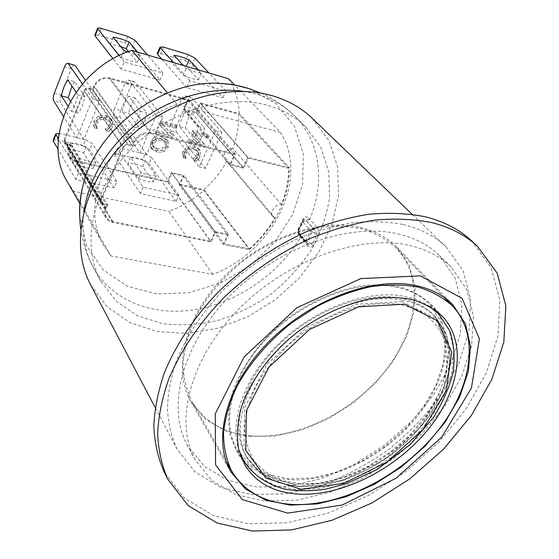 <?xml version="1.0" encoding="UTF-8"?>
<svg xmlns="http://www.w3.org/2000/svg" width="559" height="559" viewBox="0 0 559 559"><rect width="100%" height="100%" fill="white"/><g stroke="black" fill="none" stroke-linecap="round" stroke-linejoin="round"><path stroke-width="0.42" stroke-dasharray="2.79 2.1" d="M145.088 154.011L151.713 157.68L149.106 163.661L142.503 159.993L145.088 154.011L120.744 148.184L118.18 154.256L142.503 159.993M143.209 187.23L140.414 193.617L176.071 201.373L178.894 195.126L143.209 187.23L117.523 149.526L117.243 148.645L120.744 148.184M178.894 195.126L151.713 157.68M130.561 157.156C134.642 157.079 139.561 158.239 145.319 160.636L156.15 175.833C152.104 176.008 147.101 174.862 141.127 172.396L130.561 157.156L127.948 163.277L138.429 178.621L141.127 172.396M118.18 154.256L114.672 154.752L114.944 155.64L117.523 149.526M85.562 139.757L92.319 143.516L89.761 149.728L83.025 145.962L85.562 139.757L59.61 133.538L57.102 139.848L53.245 140.12M116.838 181.395L78.63 172.941L75.905 179.586L114.071 187.887L116.838 181.395L92.319 143.516M114.071 187.887L89.761 149.728M59.044 133.412L59.61 133.538M78.63 172.941L58.388 139.051M95.889 162.033C91.417 162.145 86.079 160.922 79.86 158.365L70.427 142.971C74.92 142.95 80.161 144.187 86.149 146.675L95.889 162.033L93.227 168.434L83.57 152.963C77.596 150.49 72.363 149.267 67.87 149.316L77.219 164.828L79.86 158.365M75.905 179.586L58.192 149.428M74.368 65.137C73.32 65.144 72.314 66.304 71.342 68.631L64.592 66.773M76.842 137.717L83.92 139.408L99.782 100.487L92.661 98.622L76.842 137.717L63.377 116.3M92.661 98.622L82.383 83.899M76.024 92.074L77.932 94.897C76.534 101.612 74.354 107.083 71.384 111.318L67.835 105.833M54.251 93.283L60.973 95.03L71.342 68.631M60.973 95.03C59.827 98.342 59.666 100.9 60.491 102.702L53.748 100.983M120.716 110.542C119.549 113.736 119.437 116.23 120.381 118.012L114.05 116.398C113.121 114.609 113.232 112.107 114.399 108.9L120.716 110.542L131.309 85.108L124.971 83.368L114.399 108.9M140.043 152.852L146.668 154.438L162.865 117.027L156.213 115.28L140.043 152.852L114.05 116.398M156.213 115.28L128.94 80.531L134.775 81.873C133.573 81.572 132.42 82.648 131.309 85.108M124.971 83.368C126.082 80.901 127.228 79.818 128.416 80.112L128.94 80.531M122.239 111.674C123.539 105.406 125.691 100.243 128.703 96.19L140.169 111.206C138.814 117.697 136.585 122.966 133.468 127.005L122.239 111.674L128.626 113.323L139.981 128.647C143.104 124.629 145.34 119.381 146.689 112.918L135.096 97.909C132.071 101.941 129.912 107.083 128.626 113.323M162.865 117.027L135.299 82.292M146.668 154.438L120.381 118.012M181.682 98.95C182.814 96.574 184.016 95.547 185.288 95.875L191.262 97.532C189.983 97.203 188.774 98.223 187.635 100.592L181.682 98.95L170.921 123.581L176.861 125.118L187.635 100.592M199.207 167.022L205.412 168.504L221.874 132.49L215.641 130.855L199.207 167.022L170.705 130.876C169.67 129.108 169.747 126.676 170.921 123.581M215.641 130.855L185.854 96.295M179.355 126.481C180.606 120.409 182.8 115.433 185.93 111.555L198.473 126.488C197.166 132.769 194.895 137.842 191.66 141.7L179.355 126.481L185.357 128.039L197.767 143.244C201.016 139.408 203.287 134.356 204.587 128.088L191.94 113.17L185.93 111.555M176.861 125.118C175.68 128.207 175.617 130.631 176.658 132.399L170.705 130.876M222.859 97.797L225.906 91.054L189.76 80.713L186.741 87.616L222.859 97.797L192.226 64.62L185.322 60.959L188.103 54.53M225.906 91.054L208.947 73.012M189.76 80.713L173.625 62.636M198.375 69.903L201.345 73.11C197.369 72.796 192.296 71.314 186.133 68.666L183.226 65.459M163.445 47.117L160.678 53.657L157.345 53.447M186.741 87.616L161.803 59.17M160.021 80.084L163.018 73.054L124.217 61.951L121.254 69.155L160.021 80.084L132.078 46.844L125.027 43.085L127.759 36.398M124.217 61.951L119.123 55.614M163.018 73.054L147.527 54.978M137.542 52.043L140.246 55.257C136.836 54.957 132.609 53.86 127.564 51.966M101.403 28.474L98.698 35.28L125.027 43.085M98.698 35.28L94.89 35.063M199.032 149.379L198.431 148.421L194.099 145.976L187.447 146.472L183.086 151.014L182.234 156.122L184.673 156.716L184.253 154.501L184.819 151.426L187.922 148.373L193.128 148.128L196.656 150.119L197.02 154.431L194.93 157.233L192.925 158.728L195.308 159.308L198.759 154.836L199.032 149.379L200.395 151.056L199.794 150.098L195.447 147.646L188.781 148.149L184.407 152.705L183.583 155.542L182.262 153.844M183.583 155.542L183.548 157.827L182.234 156.122M183.548 157.827L185.993 158.414L184.673 156.716M185.993 158.414L184.743 156.555M186.063 158.253L185.581 156.199L186.147 153.117L189.256 150.057L187.922 148.373M189.256 150.057L194.476 149.805L198.012 151.803L198.375 156.122L196.279 158.931L194.93 157.233M196.279 158.931L194.329 160.272L192.988 158.574M194.329 160.272L192.925 158.728M194.259 160.419L196.649 160.999L195.308 159.308M196.649 160.999L198.431 159.161L197.082 157.47M198.431 159.161L200.115 156.52L200.395 151.056M203.686 143.279L193.756 133.028L206.802 136.389L207.682 134.446L192.527 130.526L191.199 133.503L200.381 142.88L188.376 139.841L187.503 141.783L202.637 145.599L203.686 143.279L205.062 144.942L193.756 133.028M195.119 134.677L208.186 138.038L206.802 136.389M208.186 138.038L209.066 136.096L207.682 134.446M209.066 136.096L193.882 132.176L192.527 130.526M193.882 132.176L192.555 135.159L191.199 133.503M192.555 135.159L200.381 142.88M201.743 144.543L189.718 141.504L188.376 139.841M189.718 141.504L188.844 143.453L187.503 141.783M188.844 143.453L204.007 147.262L202.637 145.599M204.007 147.262L205.062 144.942M111.367 119.186L105.798 115.475L98.559 115.923L94.024 120.73L93.276 123.756L93.36 126.194L96.057 126.858L95.484 124.482L95.945 121.198L99.181 117.963L104.854 117.767L109.096 120.318L109.431 124.58L107.293 127.55L105.176 129.122L107.81 129.772L111.353 125.027L111.367 119.186L112.555 120.87L106.972 117.152L99.712 117.607L95.17 122.428L94.415 125.454L93.276 123.756M94.415 125.454L94.499 127.899L93.36 126.194M94.499 127.899L97.203 128.57L96.057 126.858M97.203 128.57L96.127 126.69M97.273 128.395L96.63 126.18L97.091 122.889L100.334 119.654L99.181 117.963M100.334 119.654L106.028 119.451L110.277 122.009L110.612 126.271L108.467 129.255L107.293 127.55M108.467 129.255L106.406 130.666L105.239 128.961M106.406 130.666L105.176 129.122M106.343 130.827L108.984 131.477L107.81 129.772M108.984 131.477L110.829 129.527L109.655 127.829M110.829 129.527L112.534 126.718L112.555 120.87M171.725 133.88L161.285 123.336L174.813 126.83L175.687 124.853L159.965 120.772L158.651 123.818L168.301 133.454L155.849 130.296L154.99 132.28L170.684 136.249L171.725 133.88L173.031 135.551L161.285 123.336M162.578 124.992L176.141 128.486L174.813 126.83M176.141 128.486L177.014 126.502L175.687 124.853M177.014 126.502L161.265 122.421L159.965 120.772M161.265 122.421L159.944 125.475L158.651 123.818M159.944 125.475L168.301 133.454M169.608 135.124L157.128 131.966L155.849 130.296M157.128 131.966L156.268 133.957L154.99 132.28M156.268 133.957L171.99 137.919L170.684 136.249M171.99 137.919L173.031 135.551M166.428 146.877C165.024 149.903 162.208 150.979 157.98 150.112L153.788 147.653L153.676 143.733L156.855 140.602L162.18 140.484L166.121 142.657L166.428 146.877M156.709 148.408C160.929 149.281 163.738 148.205 165.143 145.179L164.828 140.973L160.901 138.8L155.577 138.912L152.411 142.042L152.53 145.948L156.709 148.408L157.98 150.112M155.758 150.588L162.592 150.161L166.938 145.613L167.05 139.995L161.858 136.592L154.955 136.983L150.602 141.574L150.525 147.22L155.758 150.588L157.023 152.3L163.871 151.866L168.231 147.303L168.35 141.679L163.144 138.276L156.227 138.667L154.955 136.983M156.227 138.667L151.859 143.272L151.775 148.925L150.525 147.22M151.775 148.925L157.023 152.3M180.089 184.309L203.895 189.725C213.321 181.333 221.029 171.753 226.996 160.999L225.151 159.643C222.971 153.508 225.536 149.763 232.844 148.394C237.128 137.081 239.063 125.684 238.651 114.19L200.583 103.722L196.398 113.142L183.443 109.655L187.614 100.152L109.473 78.658C102.716 77.526 97.692 80.133 94.394 86.477L92.955 90.048L88.636 88.895C86.82 88.602 85.471 89.3 84.605 90.991L64.9 140.155L65.04 142.447L66.661 143.586L70.937 144.592L69.561 148.016C68.401 151.063 68.554 153.872 70.022 156.443L72.53 159.119L75.486 160.51L167.434 181.43L171.424 172.479L184.086 175.428L180.089 184.309L224.096 243.822L249.363 248.853L203.895 189.725M182.73 64.914L171.264 61.944L183.219 75.381L186.133 68.666M183.219 75.381C189.368 78.015 194.434 79.476 198.417 79.762L186.196 66.332M201.345 73.11L198.417 79.762M138.429 178.621C144.383 181.081 149.386 182.206 153.432 182.003L142.692 166.701L145.319 160.636M156.15 175.833L153.432 182.003M171.264 61.944L174.08 55.362M142.692 166.701C136.941 164.311 132.029 163.165 127.948 163.277M86.149 146.675L83.57 152.963M70.427 142.971L67.87 149.316M113.072 37.194L110.305 44.049L121.114 57.493L123.972 50.499M120.751 46.572L110.305 44.049M77.219 164.828C83.417 167.379 88.755 168.58 93.227 168.434M140.246 55.257L137.374 62.175L128.605 51.568M121.114 57.493C127.529 60.225 132.951 61.79 137.374 62.175M140.414 193.617L114.944 155.64M176.071 201.373L149.106 163.661M160.678 53.657L185.322 60.959M121.254 69.155L113.079 58.765M57.102 139.848L83.025 145.962M191.66 141.7L197.767 143.244M198.473 126.488L204.587 128.088M133.468 127.005L139.981 128.647M140.169 111.206L146.689 112.918M71.384 111.318L78.337 113.079C81.321 108.858 83.508 103.408 84.898 96.728L74.543 81.649L67.723 79.818M77.932 94.897L84.898 96.728M70.392 100.99L78.337 113.079M135.096 97.909L128.703 96.19M191.94 113.17C188.795 117.027 186.601 121.981 185.357 128.039M74.543 81.649L71.971 86.1M99.782 100.487L85.534 80.37M83.92 139.408L60.491 102.702M221.874 132.49L191.835 97.951M205.412 168.504L176.658 132.399M249.363 248.853C259.656 239.776 268.152 229.49 274.832 218.003L272.904 216.626C269.075 212.623 275.301 203.804 281.443 204.573C286.355 192.534 288.758 180.438 288.668 168.301L248.259 158.141L243.507 168.231L229.721 164.856L234.459 154.675L150.888 133.671C143.614 132.623 138.122 135.523 134.412 142.363L132.776 146.206L128.13 145.081C126.173 144.816 124.699 145.592 123.721 147.415L101.361 200.227L101.458 202.651L103.184 203.818L107.789 204.776L70.937 144.592M132.776 146.206L92.955 90.048M107.789 204.776L106.224 208.444C104.91 211.707 105.015 214.677 106.545 217.367L108.739 219.813L112.352 221.525L210.638 241.139L167.434 181.43M210.638 241.139L215.145 231.594L171.424 172.479M215.145 231.594L228.61 234.361L184.086 175.428M228.61 234.361L224.096 243.822M274.832 218.003L226.996 160.999M281.443 204.573L232.844 148.394M288.668 168.301L238.651 114.19M248.259 158.141L200.583 103.722M243.507 168.231L196.398 113.142M229.721 164.856L183.443 109.655M234.459 154.675L187.614 100.152M223.104 244.36L227.618 234.899L215.494 232.418L211.002 241.949L112.625 222.384L108.628 220.756L105.798 217.793C104.17 214.929 104.058 211.763 105.462 208.29L106.713 205.356L102.877 204.559L100.711 203.092L100.585 200.066L122.945 147.227C124.168 144.949 126.006 143.977 128.458 144.313L132.329 145.249L133.643 142.175C137.598 134.873 143.453 131.777 151.216 132.895L235.493 154.116L230.748 164.297L243.165 167.344L247.917 157.247L289.401 167.693L239.315 113.631L200.241 102.87L196.055 112.296L184.393 109.152L188.565 99.649L109.76 77.939C102.556 76.737 97.189 79.518 93.674 86.282L92.521 89.14L88.923 88.182C86.652 87.812 84.968 88.685 83.878 90.796L64.18 139.988L64.355 142.845L66.381 144.278L69.952 145.109L68.848 147.849C67.611 151.091 67.779 154.088 69.337 156.827L72.013 159.692L75.172 161.174L167.791 182.213L171.774 173.269L183.17 175.917L179.173 184.798L223.104 244.36L249.426 249.593C275.489 226.081 288.814 198.78 289.401 167.693M183.17 175.917L227.618 234.899M171.774 173.269L215.494 232.418M167.791 182.213L211.002 241.949M69.952 145.109L106.713 205.356M92.521 89.14L132.329 145.249M188.565 99.649L235.493 154.116M184.393 109.152L230.748 164.297M196.055 112.296L243.165 167.344M200.241 102.87L247.917 157.247M179.173 184.798L203.972 190.43L249.426 249.593M239.315 113.631C238.721 100.969 235.199 89.37 228.743 78.819M280.555 132.518L177.07 104.463C113.428 124.839 76.038 202.917 104.267 246.302L110.982 255.959L212.679 274.357C272.072 252.829 310.154 179.285 280.555 132.518L234.598 84.891M212.679 274.357L168.972 211.428C181.836 206.585 193.498 199.591 203.972 190.43M177.07 104.463L167.497 92.99M67.478 182.052L73.893 191.353L168.972 211.428M110.982 255.959L73.893 191.353M471.237 240.51L491.026 267.433L499.809 300.092L497.922 336.071L486.204 373.132L465.857 409.293L438.263 442.812L404.933 472.166L367.473 496.043L327.616 513.253L287.235 522.763L248.371 523.734L213.286 515.566L184.344 498.062L163.969 471.579M409.426 245.429C426.608 249.377 440.562 256.623 451.302 267.167L466.73 289.401L473.445 316.205L471.593 345.735L461.769 376.228L444.873 406.051L421.982 433.77L394.347 458.094L363.308 477.896L330.334 492.193L296.983 500.151L264.966 501.123L236.08 494.701L212.189 480.817L195.112 459.819C174.122 422.003 189.739 359.053 238.302 309.609C286.69 260.082 359.793 233.914 409.426 245.429M360.024 227.373C375.173 230.923 387.457 237.526 396.869 247.19L409.356 265.658L415.058 287.675L413.995 311.831L406.533 336.7L393.298 360.981L375.124 383.467L352.988 403.095L327.993 418.915L301.343 430.137L274.343 436.111L248.371 436.383L224.879 430.696L205.3 419.103L191.024 401.984C172.619 370.4 183.932 318.833 222.042 278.843C260.012 238.791 318.742 217.689 360.024 227.373M250.404 435.782C223.886 433.204 204.412 421.793 191.975 401.558C186.531 390.468 183.562 378.066 183.066 364.363C184.093 350.13 187.768 335.491 194.092 320.468C205.726 297.57 222.699 277.25 245.017 259.516C267.719 243.207 293.007 232.125 317.701 227.506C333.898 225.605 348.97 226.136 362.931 229.099C375.962 233.376 387.052 239.671 396.198 247.979C424.889 277.963 417.685 330.579 384.704 371.581C351.744 412.696 296.361 439.814 250.404 435.782M249.104 88.636L275.957 103.653L294.446 126.327L303.39 154.151L302.566 184.47L292.525 214.691L274.406 242.494L249.768 265.839L220.505 283.029L188.767 292.72L156.946 293.978L127.592 286.355L103.338 270.046L86.687 245.988L79.713 216.026M268.257 105.546C283.245 109.92 295.774 117.069 305.864 126.998L320.852 147.45L328.783 171.599L329.558 197.83C326.673 215.837 320.524 233.355 311.104 250.383C300.064 266.727 286.704 281.31 271.038 294.125C254.38 305.619 236.667 314.403 217.898 320.475C198.92 324.793 180.382 325.848 162.285 323.619L137.304 315.597L116.307 301.273L100.809 281.198C81.216 245.736 91.194 191.562 128.682 151.601C166.044 111.576 225.186 92.934 268.257 105.546M313.452 245.422C311.328 247.637 309.448 247.756 307.806 245.778L307.841 243.619L307.017 243.144L308.163 243.941L312.16 244.297L313.452 245.422L318.49 235.57L317.093 234.654C317.072 232.733 316.045 230.979 314.018 229.393L306.066 220.379L303.928 219.03L298.779 228.987L299.198 234.004L306.598 242.913L299.135 234.179L297.982 231.077L302.789 221.532L303.195 220.973L306.011 220.546L313.592 229.162L306.465 243.004L305.773 242.445L305.703 240.454L310.594 230.811L303.048 222.168L298.233 231.726L305.703 240.454L312.16 244.297L317.093 234.654L310.594 230.811L317.1 227.555C318.826 229.435 319.287 232.104 318.49 235.57M312.125 118.187L328.741 140.358L337.594 166.603L338.586 195.133L332.067 224.215L318.693 252.263L299.393 277.851L275.259 299.736L247.539 316.848L217.598 328.287L186.944 333.353L157.191 331.55L130.058 322.676L107.3 306.884L90.607 284.769M403.074 224.522C420.654 228.778 435.049 236.296 446.257 247.085L463.118 270.787L470.657 299.365L469.05 330.816L458.939 363.224L441.289 394.871C426.224 415.106 408.51 433.449 388.17 449.876C366.739 464.864 344.204 476.785 320.58 485.645L285.279 493.821L251.34 494.54L220.679 487.357L195.315 472.18L177.217 449.401C171.69 437.376 168.42 424.071 167.407 409.495C167.784 394.34 170.635 378.569 175.966 362.183C185.902 337.063 201.561 313.173 222.936 290.519C245.471 268.599 270.738 251.159 298.744 238.183C317.274 230.72 335.568 225.522 353.623 222.587C371.26 220.987 387.743 221.63 403.074 224.522M397.994 233.907C415.023 237.917 428.9 245.184 439.612 255.701L455.082 277.858L461.944 304.522L460.343 333.863L450.847 364.119L434.315 393.676L411.829 421.109L384.599 445.132L353.966 464.62L321.369 478.616L288.381 486.288L256.679 487.022L228.051 480.412L204.342 466.423L187.342 445.411C166.4 407.658 181.528 345.28 229.218 296.549C276.733 247.749 348.781 222.223 397.994 233.907M307.806 245.778L299.973 236.604C298.017 234.626 297.472 231.852 298.331 228.296L303.202 218.611C305.284 216.347 307.247 216.326 309.092 218.548L303.048 222.168L302.768 221.602L303.579 219.414L297.968 231.153L298.317 233.704L299.994 234.445M303.202 218.611L303.579 219.407L297.982 231.077L298.317 233.704L305.773 242.445L308.163 243.941L299.82 234.717M298.331 228.296L298.786 228.931C298.01 230.266 298.415 232.104 299.994 234.452L299.973 236.604M437.536 312.788C455.641 342.541 443.182 388.288 411.096 423.645C378.96 459.044 329.677 482.228 289.269 479.643C269.759 478.266 254.261 471.475 242.767 459.26M241.236 457.493L236.324 450.491L230.028 434.685C227.981 422.814 228.449 410.026 231.433 396.331C239.504 368.535 260.375 339.509 288.689 317.589C310.455 301.916 334.555 291.071 357.907 286.306C373.188 284.231 387.338 284.461 400.356 287.005C412.444 290.799 422.625 296.515 430.898 304.166L436.258 310.825M395.604 286.984C410.061 289.911 421.584 295.914 430.164 304.976L440.751 321.418L445.16 341.13L443.434 362.854L435.922 385.354L423.212 407.455L406.072 428.061L385.41 446.208L362.246 461.021L337.685 471.768L312.928 477.847L289.227 478.818L267.88 474.444L250.166 464.739L237.309 450.009C220.442 422.08 231.545 375.005 267.314 337.636C302.95 300.218 357.599 279.318 395.604 286.984M400.398 298.164C363.476 290.959 310.364 311.517 275.699 347.929C240.908 384.285 230.042 429.899 246.442 456.808L258.88 470.916L276.013 480.16L296.682 484.262L319.643 483.2L343.652 477.211L367.487 466.716L389.986 452.301L410.082 434.678L426.783 414.694L439.199 393.291L446.592 371.525L448.388 350.535L444.258 331.508L434.161 315.646C425.832 306.772 414.575 300.945 400.398 298.164M300.497 483.968L282.036 480.551C270.919 476.212 261.731 469.777 254.464 461.252C248.538 451.63 245.247 440.478 244.59 427.782C245.576 414.45 249.384 400.607 256.008 386.248C267.866 364.789 286.32 344.617 308.715 328.832C324.164 319.238 339.97 311.957 356.125 307.003C372.035 303.551 386.877 302.685 400.635 304.41L418.67 310.35C428.865 316.478 436.677 324.451 442.099 334.275C446.054 344.91 447.473 356.488 446.355 369.024C443.832 381.832 439.067 394.661 432.058 407.518C405.401 452.483 346.901 486.959 300.497 483.968M195.028 58.192L192.226 64.62M134.831 40.157L132.078 46.844M195.447 147.646L194.099 145.976M188.781 148.149L187.447 146.472M184.407 152.705L183.086 151.014M185.581 156.199L184.253 154.501M186.147 153.117L184.819 151.426M194.476 149.805L193.128 148.128M198.396 152.376L197.041 150.692M198.375 156.122L197.02 154.431M200.115 156.52L198.759 154.836M106.972 117.152L105.798 115.475M99.712 117.607L98.559 115.923M95.17 122.428L94.024 120.73M96.63 126.18L95.484 124.482M97.091 122.889L95.945 121.198M106.028 119.451L104.854 117.767M110.444 122.26L109.264 120.569M110.612 126.271L109.431 124.58M112.534 126.718L111.353 125.027M162.18 140.484L160.901 138.8M156.855 140.602L155.577 138.912M153.676 143.733L152.411 142.042M153.788 147.653L152.53 145.948M163.871 151.866L162.592 150.161M168.231 147.303L166.938 145.613M168.35 141.679L167.05 139.995M163.144 138.276L161.858 136.592M151.859 143.272L150.602 141.574M128.13 145.081L88.636 88.895M123.721 147.415L84.605 90.991M101.361 200.227L64.9 140.155M103.184 203.818L66.661 143.586M106.224 208.444L69.561 148.016M112.939 221.657L76.031 160.643M150.888 133.671L109.473 78.658M134.412 142.363L94.394 86.477M75.751 161.32L112.625 222.384M68.848 147.849L105.462 208.29M66.381 144.278L102.877 204.559M64.18 139.988L100.585 200.066M83.878 90.796L122.945 147.227M88.923 88.182L128.458 144.313M93.674 86.282L133.643 142.175M109.76 77.939L151.216 132.895M243.598 91.383L257.168 94.317C271.96 98.705 284.363 105.826 294.376 115.678C320.614 141.329 325.233 182.472 309.742 219.268L317.1 227.555M299.987 234.452L300.63 235.192L300.609 237.337C278.137 274.427 237.198 302.559 195.077 309.616C153.054 316.506 111.828 301.015 93.129 267.02C84.388 250.795 81.3 232.292 83.878 211.498M309.092 218.548L309.742 219.268L306.695 221.084M429.801 306.521C422.576 301.622 414.044 298.226 404.206 296.326C368.297 289.338 317.337 307.345 281.268 341.283C245.135 375.194 228.834 419.935 238.889 450.093M243.794 460.993L256.693 475.709L274.497 485.352L295.99 489.614L319.874 488.496L344.84 482.256L369.625 471.328L393.026 456.333L413.926 438.011L431.296 417.231L444.223 394.982L451.924 372.35L453.796 350.514L449.478 330.732L438.92 314.256M402.131 300.057C365.16 292.874 311.929 313.515 277.166 349.997C242.285 386.437 231.356 432.107 247.763 459.023L260.208 473.124L277.355 482.361L298.052 486.435L321.048 485.345L345.099 479.322L368.975 468.791L391.524 454.341L411.669 436.684L428.411 416.672L440.869 395.241L448.297 373.447L450.128 352.436L446.019 333.395L435.922 317.519C427.586 308.645 416.322 302.824 402.131 300.057M402.187 301.622L435.126 318.295L449.436 349.417L443.916 387.995L420.864 426.796L384.871 459.386L341.968 480.516L299.156 486.372L264.044 475.066L244.003 447.424L244.535 407.811L267.09 364.23L307.478 326.715L356.349 304.236L402.187 301.622M117.243 148.645L114.672 154.752M134.775 81.873L128.416 80.112M191.262 97.532L185.288 95.875M198.431 148.421L199.794 150.098M196.656 150.119L198.012 151.803M111.01 118.606L112.198 120.283M109.096 120.318L110.277 122.009M166.121 142.657L164.828 140.973M153.914 147.835L152.656 146.13M166.617 139.331L167.917 141.015M150.846 147.716L152.097 149.421M101.458 202.651L65.04 142.447M106.545 217.367L70.022 156.443M272.904 216.626L225.151 159.643M69.337 156.827L105.798 217.793M64.355 142.845L100.711 203.092M104.267 246.302L80.056 204.007M453 304.893L396.869 247.19M230.888 471.922L191.024 401.984M305.864 126.998L294.376 115.678C284.755 106.238 273.679 98.74 261.158 93.171M100.809 281.198L93.129 267.02C86.736 255.163 82.599 242.445 80.727 228.862M446.257 247.085L412.116 214.279M177.217 449.401L155.178 407.504M451.302 267.167L439.612 255.701M195.112 459.819L187.342 445.411M444.139 297.36L396.198 247.979M226.115 461.322L191.975 401.558M442.63 316.576L430.898 304.166M244.989 465.207L236.324 450.491M237.309 450.009L240.419 455.278M430.164 304.976L434.364 309.434M246.442 456.808L247.763 459.023L260.194 473.166C270.94 480.342 283.546 484.842 298.003 486.665C313.159 486.931 328.881 484.604 345.169 479.692C361.394 473.417 376.927 465.074 391.775 454.677C405.89 443.301 418.209 430.689 428.746 416.839C437.983 402.557 444.58 388.1 448.535 373.468C450.792 359.067 449.967 345.707 446.061 333.388L435.922 317.519L434.161 315.646"/><path stroke-width="0.84" d="M58.388 139.051L55.655 134.041L59.044 133.412M53.245 140.12L53.343 141.175L55.858 134.824M58.192 149.428L53.343 141.175M63.377 116.3L53.748 100.983C52.937 99.174 53.105 96.609 54.251 93.283L64.592 66.773C65.669 64.208 66.752 63.055 67.842 63.328L74.368 65.137M82.383 83.899L68.31 63.74M67.835 105.833L61.399 95.896C62.741 89.433 64.851 84.067 67.723 79.818L76.024 92.074M173.625 62.636L160.398 47.815L160.021 47.082L163.445 47.117L188.103 54.53L195.028 58.192L208.947 73.012M183.226 65.459L174.08 55.362C178.104 55.76 183.086 57.249 189.026 59.813L198.375 69.903M157.345 53.447L157.624 54.398L160.398 47.815M161.803 59.17L157.624 54.398M119.123 55.614L97.525 28.418C97.727 27.782 99.02 27.796 101.403 28.474L127.759 36.398L134.831 40.157L147.527 54.978M127.564 51.966L123.972 50.499L113.072 37.194C117.53 37.705 122.847 39.284 129.031 41.946L137.542 52.043M94.89 35.063L95.093 35.916L97.804 29.061M186.203 66.332L189.026 59.813M186.196 66.332L182.73 64.914M129.031 41.946L126.257 48.731L120.751 46.572M128.605 51.568L126.257 48.731M113.079 58.765L95.093 35.916M61.399 95.896L68.205 97.664L70.392 100.99M71.971 86.1L68.205 97.664M85.534 80.37L75.095 65.62M234.598 84.891L228.743 78.819L131.931 50.394C73.634 68.149 40.597 140.302 67.478 182.052L80.056 204.007M167.497 92.99L131.931 50.394M167.735 479.098L163.969 471.579C158.022 457.919 154.64 442.805 153.809 426.244C154.557 409.02 158.127 391.09 164.514 372.441C176.078 344.288 194.853 316.219 219.407 290.89C245.052 266.287 275.112 245.89 306.737 231.58C327.944 223.195 348.802 217.402 369.317 214.195C389.309 212.504 407.923 213.356 425.161 216.745C443.776 221.392 459.135 229.316 471.237 240.51L477.421 246.212L497.189 273.183L505.867 305.927L503.82 342.024L491.899 379.226L471.321 415.547L443.483 449.233L409.901 478.777L372.203 502.834L332.109 520.233L291.512 529.925L252.458 531.05L217.206 523.007L188.159 505.574L167.735 479.098C161.782 465.423 158.414 450.281 157.624 433.665C158.421 416.385 162.054 398.371 168.532 379.631C180.243 351.332 199.214 323.081 224.005 297.563C249.88 272.771 280.199 252.179 312.062 237.715C333.423 229.232 354.427 223.348 375.075 220.071C395.185 218.317 413.891 219.121 431.213 222.475C449.904 227.094 465.305 235.011 477.421 246.212M420.326 275.88L462.09 298.282L479.377 338.775L471.44 388.044L441.778 437.068L396.247 478.148L342.094 505.063L287.675 513.12L242.299 499.578L215.564 464.822L215.257 413.856L244.101 356.949L296.906 307.723L360.918 278.578L420.326 275.88M415.016 285.376C430.842 288.633 443.504 295.138 453 304.893L465.368 323.668L470.461 346.287L468.386 371.26L459.61 397.128L444.845 422.541L425.008 446.25L401.159 467.149L374.46 484.262L346.175 496.734L317.666 503.869L290.373 505.126L265.811 500.186L245.492 489.02L230.888 471.922C212.259 440.094 225.626 386.185 267.314 343.268C308.854 300.288 371.896 276.481 415.016 285.376M79.713 216.026C79.21 206.012 80.321 195.755 83.039 185.246C95.987 129.562 161.516 80.279 218.611 83.291L233.935 84.772L249.104 88.636M155.178 407.504L90.607 284.769C69.952 246.316 81.111 187.803 121.904 144.802C162.564 101.724 226.514 82.012 272.792 95.882C288.374 100.529 301.483 107.964 312.125 118.187L412.116 214.279M292.532 504.442C264.714 502.82 244.507 491.822 231.901 471.454C226.444 460.218 223.642 447.528 223.495 433.372C224.97 418.607 229.281 403.312 236.415 387.492C249.048 363.79 268.439 341.109 292.301 322.396L317.477 306.129C335.127 297.206 352.75 290.757 370.344 286.774C387.527 284.307 403.416 284.412 418.013 287.088C431.569 291.162 442.987 297.374 452.266 305.738C481.18 336.036 471.44 390.517 435.461 433.721C399.489 477.037 340.724 506.803 292.532 504.442M298.31 494.093C273.952 492.507 256.176 482.878 244.989 465.207L238.714 449.359C236.716 437.431 237.261 424.56 240.363 410.746C248.692 382.705 269.997 353.309 298.792 331.033C320.929 315.087 345.378 303.998 369.024 299.044C384.494 296.857 398.791 297.004 411.92 299.477C424.106 303.223 434.343 308.924 442.63 316.576C467.967 343.764 459.142 392.467 426.671 431.192C394.214 470.014 341.311 496.504 298.31 494.093M242.767 459.26L241.236 457.493M436.258 310.825L437.536 312.788M83.878 211.498C89.475 176.504 108.369 146.213 140.568 120.625C171.704 97.287 210.806 86.554 243.598 91.383M404.506 304.166L437.48 320.824L451.77 351.96L446.173 390.594L423.023 429.473L386.919 462.146L343.904 483.353L301.001 489.286L265.832 478.029L245.778 450.386L246.358 410.725L269.019 367.046L309.553 329.419L358.571 306.842L404.506 304.166M238.889 450.093L243.794 460.993C253.115 475.276 267.698 484.919 285.684 489.272C298.171 491.235 311.342 491.228 325.198 489.258L346.168 483.78L376.934 469.567L410.006 444.74L433.428 417.44C442.672 402.725 449.212 387.806 453.049 372.678C455.145 357.753 454.055 343.841 449.778 330.942L438.92 314.256L429.801 306.521M55.655 134.041L53.14 140.386M74.613 65.207L67.842 63.328M160.021 47.082L157.254 53.657M97.525 28.418L94.813 35.259M83.039 185.246C79.574 199.808 78.798 214.342 80.727 228.862M218.611 83.291C229.022 83.773 239.119 85.534 248.895 88.574L261.158 93.171M452.266 305.738L444.139 297.36M231.901 471.454L226.115 461.322M240.419 455.278L243.794 460.993M434.364 309.434L438.92 314.256"/></g></svg>
